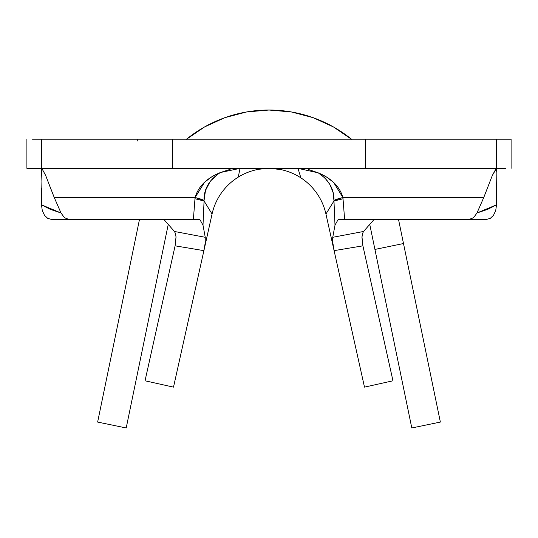<?xml version="1.0" encoding="UTF-8"?>
<svg xmlns="http://www.w3.org/2000/svg" width="538" height="538" viewBox="0 0 538 538"><rect width="100%" height="100%" fill="white"/><g stroke="black" fill="none" stroke-linecap="round" stroke-linejoin="round"><path stroke-width="0.81" d="M469.17 219.41L473.568 217.715L476.991 212.974L483.749 197.533L342.914 197.533C339.774 186.619 331.536 178.381 318.214 172.826C328.98 179.995 334.226 189.215 333.95 200.479L342.914 197.533L344.623 219.417L486.554 219.417L338.2 219.417L334.999 225.166L338.2 219.417L344.623 219.417L343.022 198.784L333.937 201.004L343.022 198.784L342.914 197.533A43.753 4.976 174.5 0 0 333.95 200.479L334.999 225.166L332.753 237.298L363.533 231.481L362.43 233.795L361.96 237.5L362.908 245.832L334.098 250.641L364.495 387.131L392.969 380.79L364.495 387.131L325.941 214.023L334.098 250.641L332.672 241.77L332.618 238.495M300.883 177.856A58.339 58.339 0 0 1 325.941 214.023L333.937 201.004L325.941 214.023A58.339 58.339 0 0 0 300.883 177.856L297.985 168.367L300.883 177.856A58.339 58.339 0 0 0 281.044 169.625M218.105 173.949L210.297 181.219L205.496 190.492L204.05 200.486C203.774 188.946 209.242 179.618 220.466 172.503C206.747 178.065 198.287 186.41 195.086 197.533L204.05 200.486L204.063 200.997L204.05 200.486A43.753 4.983 -174.5 0 0 195.086 197.533L193.377 219.417L199.8 219.417L203.001 225.166L204.063 200.997L212.059 214.023A58.339 58.339 0 0 1 258.812 169.262M161.877 219.417L163.861 219.417L174.467 231.481L163.861 219.417M373.305 220.365L363.533 231.481L373.305 220.365M204.063 200.997L203.001 225.166L205.247 237.298L174.467 231.481L175.516 233.586L176.02 236.908L175.092 245.832L203.902 250.641L173.505 387.131L145.031 380.79L175.092 245.832L176.027 237.177L175.59 233.862L174.467 231.481L205.247 237.298L205.24 242.725L203.902 250.641L175.092 245.832L145.031 380.79L173.505 387.131L212.059 214.023L204.063 200.997L194.978 198.757L195.086 197.533L54.251 197.533L61.009 212.974L64.432 217.708L68.877 219.417L199.8 219.417L203.001 225.166L205.247 237.298L205.106 243.916L203.902 250.641L212.059 214.023A58.339 58.339 0 0 1 238.267 177.116L240.015 168.367L238.267 177.116M32.482 139.201L41.487 139.201L41.487 168.367L172.745 168.367L172.745 139.201L41.487 139.201L41.487 168.367L26.9 168.367L26.9 139.201L26.9 168.367L32.482 168.367M41.883 168.865L41.487 168.367L496.513 168.367L496.513 139.201L365.255 139.201L365.255 168.367L496.513 168.367L496.513 139.201L511.1 139.201L511.1 168.367L511.1 139.201L505.518 139.201M505.518 168.367L496.513 168.367L495.155 170.264L492.344 175.435L483.749 197.533L476.991 212.974L487.737 209.329L496.513 204.83L496.076 181.622M41.702 188.387L41.487 204.83L42.287 210.573L44.506 215.314L47.727 218.367L51.446 219.417L193.377 219.417L194.978 198.757M486.608 219.41L490.279 218.361L493.501 215.301L495.72 210.56L496.513 204.83L496.164 172.584M41.487 139.201L365.255 139.201L365.255 168.367L172.745 168.367L172.745 139.201L496.513 139.201M496.144 172.98L496.513 168.367L492.344 175.435L483.749 197.533L342.914 197.533L333.614 182.416L326.378 176.921L318.214 172.826L308.462 169.497M41.487 168.367L41.971 178.468L41.487 204.83L50.263 209.329L61.009 212.974L54.251 197.533L45.656 175.442L42.858 170.277L41.487 168.367L41.924 181.615M230.116 169.369L220.466 172.503L212.073 176.599L204.628 182.153L195.086 197.533L54.123 197.244M51.392 219.41L68.83 219.41M64.486 217.756L61.009 212.974L41.487 204.83L42.287 210.573L44.506 215.314M47.727 218.367L48.528 218.778M489.506 218.764L490.279 218.361M493.501 215.301L495.72 210.56L496.513 204.83L476.991 212.974L473.527 217.742M51.44 190.452L45.656 175.442L42.858 170.277M137.741 139.201L137.741 141.05M362.901 245.785L392.969 380.79L362.908 245.832L334.098 250.641L332.76 242.746L332.753 237.298L334.999 225.166L333.95 200.479L333.002 192.261L329.942 184.588L324.871 177.957L318.214 172.826L297.985 168.367M240.015 168.367L220.466 172.503M332.753 237.298L363.533 231.481L362.484 233.586L361.98 236.902L362.908 245.832M351.502 139.201A131.259 131.259 0 0 0 186.498 139.201A131.259 131.259 0 0 1 351.502 139.201M398.51 219.417L403.493 243.532L374.925 249.43L369.754 224.4L411.799 427.972L374.925 249.43L403.493 243.532L398.51 219.417M168.246 224.4L126.201 427.972L97.634 422.068L139.49 219.417L97.634 422.068L126.201 427.972L168.246 224.4M440.366 422.068L403.493 243.532L440.366 422.068L411.799 427.972L440.366 422.068M186.101 139.524L204.615 126.907L225.005 117.62L246.68 111.944L269 110.028L291.32 111.944L312.995 117.62L333.385 126.907L351.899 139.524M258.549 169.309L263.896 168.717L273.647 168.724L281.313 169.685"/></g></svg>
